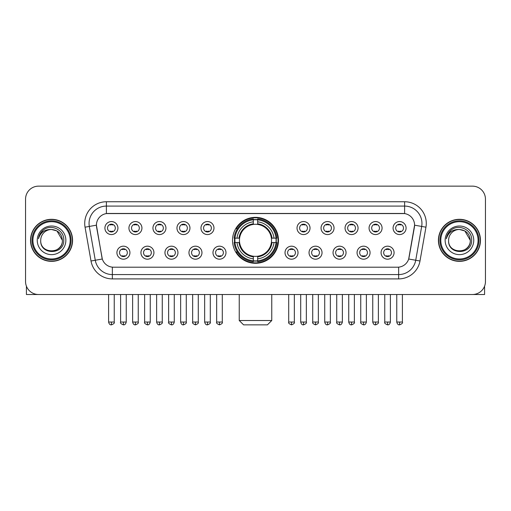 <?xml version="1.0" encoding="UTF-8"?>
<svg xmlns="http://www.w3.org/2000/svg" width="511" height="511" viewBox="0 0 511 511"><rect width="100%" height="100%" fill="white"/><g stroke="black" fill="none" stroke-linecap="round" stroke-linejoin="round"><path stroke-width="0.77" d="M232.524 240.33A22.976 22.976 0 0 0 255.5 263.299A22.976 22.976 0 0 0 278.476 240.33A22.976 22.976 0 0 0 255.5 217.354A22.976 22.976 0 0 0 232.524 240.33M153.939 252.683A6.502 6.502 0 0 1 147.436 259.186A6.502 6.502 0 0 1 140.934 252.683A6.502 6.502 0 0 1 147.436 246.181A6.502 6.502 0 0 1 153.939 252.683M143.54 252.683A3.903 3.903 0 0 0 147.436 256.586A3.903 3.903 0 0 0 151.339 252.683A3.903 3.903 0 0 0 147.436 248.78A3.903 3.903 0 0 0 143.54 252.683M177.956 252.683A6.502 6.502 0 0 1 171.453 259.186A6.502 6.502 0 0 1 164.951 252.683A6.502 6.502 0 0 1 171.453 246.181A6.502 6.502 0 0 1 177.956 252.683M167.551 252.683A3.903 3.903 0 0 0 171.453 256.586A3.903 3.903 0 0 0 175.356 252.683A3.903 3.903 0 0 0 171.453 248.78A3.903 3.903 0 0 0 167.551 252.683M201.966 252.683A6.502 6.502 0 0 1 195.464 259.186A6.502 6.502 0 0 1 188.961 252.683A6.502 6.502 0 0 1 195.464 246.181A6.502 6.502 0 0 1 201.966 252.683M191.568 252.683A3.903 3.903 0 0 0 195.464 256.586A3.903 3.903 0 0 0 199.367 252.683A3.903 3.903 0 0 0 195.464 248.78A3.903 3.903 0 0 0 191.568 252.683M225.983 252.683A6.502 6.502 0 0 1 219.481 259.186A6.502 6.502 0 0 1 212.978 252.683A6.502 6.502 0 0 1 219.481 246.181A6.502 6.502 0 0 1 225.983 252.683M215.578 252.683A3.903 3.903 0 0 0 219.481 256.586A3.903 3.903 0 0 0 223.384 252.683A3.903 3.903 0 0 0 219.481 248.78A3.903 3.903 0 0 0 215.578 252.683M298.022 252.683A6.502 6.502 0 0 1 291.519 259.186A6.502 6.502 0 0 1 285.017 252.683A6.502 6.502 0 0 1 291.519 246.181A6.502 6.502 0 0 1 298.022 252.683M287.616 252.683A3.903 3.903 0 0 0 291.519 256.586A3.903 3.903 0 0 0 295.422 252.683A3.903 3.903 0 0 0 291.519 248.78A3.903 3.903 0 0 0 287.616 252.683M322.039 252.683A6.502 6.502 0 0 1 315.536 259.186A6.502 6.502 0 0 1 309.034 252.683A6.502 6.502 0 0 1 315.536 246.181A6.502 6.502 0 0 1 322.039 252.683M311.633 252.683A3.903 3.903 0 0 0 315.536 256.586A3.903 3.903 0 0 0 319.432 252.683A3.903 3.903 0 0 0 315.536 248.78A3.903 3.903 0 0 0 311.633 252.683M346.049 252.683A6.502 6.502 0 0 1 339.547 259.186A6.502 6.502 0 0 1 333.044 252.683A6.502 6.502 0 0 1 339.547 246.181A6.502 6.502 0 0 1 346.049 252.683M335.644 252.683A3.903 3.903 0 0 0 339.547 256.586A3.903 3.903 0 0 0 343.449 252.683A3.903 3.903 0 0 0 339.547 248.78A3.903 3.903 0 0 0 335.644 252.683M370.066 252.683A6.502 6.502 0 0 1 363.564 259.186A6.502 6.502 0 0 1 357.061 252.683A6.502 6.502 0 0 1 363.564 246.181A6.502 6.502 0 0 1 370.066 252.683M359.661 252.683A3.903 3.903 0 0 0 363.564 256.586A3.903 3.903 0 0 0 367.46 252.683A3.903 3.903 0 0 0 363.564 248.78A3.903 3.903 0 0 0 359.661 252.683M394.077 252.683A6.502 6.502 0 0 1 387.574 259.186A6.502 6.502 0 0 1 381.072 252.683A6.502 6.502 0 0 1 387.574 246.181A6.502 6.502 0 0 1 394.077 252.683M383.672 252.683A3.903 3.903 0 0 0 387.574 256.586A3.903 3.903 0 0 0 391.477 252.683A3.903 3.903 0 0 0 387.574 248.78A3.903 3.903 0 0 0 383.672 252.683M129.928 252.683A6.502 6.502 0 0 1 123.426 259.186A6.502 6.502 0 0 1 116.923 252.683A6.502 6.502 0 0 1 123.426 246.181A6.502 6.502 0 0 1 129.928 252.683M119.523 252.683A3.903 3.903 0 0 0 123.426 256.586A3.903 3.903 0 0 0 127.328 252.683A3.903 3.903 0 0 0 123.426 248.78A3.903 3.903 0 0 0 119.523 252.683M141.937 228.059A6.502 6.502 0 0 1 135.434 234.562A6.502 6.502 0 0 1 128.932 228.059A6.502 6.502 0 0 1 135.434 221.563A6.502 6.502 0 0 1 141.937 228.059M131.531 228.059A3.903 3.903 0 0 0 135.434 231.962A3.903 3.903 0 0 0 139.331 228.059A3.903 3.903 0 0 0 135.434 224.163A3.903 3.903 0 0 0 131.531 228.059M165.947 228.059A6.502 6.502 0 0 1 159.445 234.562A6.502 6.502 0 0 1 152.942 228.059A6.502 6.502 0 0 1 159.445 221.563A6.502 6.502 0 0 1 165.947 228.059M155.542 228.059A3.903 3.903 0 0 0 159.445 231.962A3.903 3.903 0 0 0 163.348 228.059A3.903 3.903 0 0 0 159.445 224.163A3.903 3.903 0 0 0 155.542 228.059M189.958 228.059A6.502 6.502 0 0 1 183.462 234.562A6.502 6.502 0 0 1 176.959 228.059A6.502 6.502 0 0 1 183.462 221.563A6.502 6.502 0 0 1 189.958 228.059M179.559 228.059A3.903 3.903 0 0 0 183.462 231.962A3.903 3.903 0 0 0 187.358 228.059A3.903 3.903 0 0 0 183.462 224.163A3.903 3.903 0 0 0 179.559 228.059M213.975 228.059A6.502 6.502 0 0 1 207.472 234.562A6.502 6.502 0 0 1 200.97 228.059A6.502 6.502 0 0 1 207.472 221.563A6.502 6.502 0 0 1 213.975 228.059M203.57 228.059A3.903 3.903 0 0 0 207.472 231.962A3.903 3.903 0 0 0 211.375 228.059A3.903 3.903 0 0 0 207.472 224.163A3.903 3.903 0 0 0 203.57 228.059M310.03 228.059A6.502 6.502 0 0 1 303.528 234.562A6.502 6.502 0 0 1 297.025 228.059A6.502 6.502 0 0 1 303.528 221.563A6.502 6.502 0 0 1 310.03 228.059M299.625 228.059A3.903 3.903 0 0 0 303.528 231.962A3.903 3.903 0 0 0 307.43 228.059A3.903 3.903 0 0 0 303.528 224.163A3.903 3.903 0 0 0 299.625 228.059M334.041 228.059A6.502 6.502 0 0 1 327.538 234.562A6.502 6.502 0 0 1 321.042 228.059A6.502 6.502 0 0 1 327.538 221.563A6.502 6.502 0 0 1 334.041 228.059M323.642 228.059A3.903 3.903 0 0 0 327.538 231.962A3.903 3.903 0 0 0 331.441 228.059A3.903 3.903 0 0 0 327.538 224.163A3.903 3.903 0 0 0 323.642 228.059M358.058 228.059A6.502 6.502 0 0 1 351.555 234.562A6.502 6.502 0 0 1 345.053 228.059A6.502 6.502 0 0 1 351.555 221.563A6.502 6.502 0 0 1 358.058 228.059M347.652 228.059A3.903 3.903 0 0 0 351.555 231.962A3.903 3.903 0 0 0 355.458 228.059A3.903 3.903 0 0 0 351.555 224.163A3.903 3.903 0 0 0 347.652 228.059M382.068 228.059A6.502 6.502 0 0 1 375.566 234.562A6.502 6.502 0 0 1 369.063 228.059A6.502 6.502 0 0 1 375.566 221.563A6.502 6.502 0 0 1 382.068 228.059M371.669 228.059A3.903 3.903 0 0 0 375.566 231.962A3.903 3.903 0 0 0 379.469 228.059A3.903 3.903 0 0 0 375.566 224.163A3.903 3.903 0 0 0 371.669 228.059M406.085 228.059A6.502 6.502 0 0 1 399.583 234.562A6.502 6.502 0 0 1 393.08 228.059A6.502 6.502 0 0 1 399.583 221.563A6.502 6.502 0 0 1 406.085 228.059M395.68 228.059A3.903 3.903 0 0 0 399.583 231.962A3.903 3.903 0 0 0 403.486 228.059A3.903 3.903 0 0 0 399.583 224.163A3.903 3.903 0 0 0 395.68 228.059M117.92 228.059A6.502 6.502 0 0 1 111.417 234.562A6.502 6.502 0 0 1 104.915 228.059A6.502 6.502 0 0 1 111.417 221.563A6.502 6.502 0 0 1 117.92 228.059M107.514 228.059A3.903 3.903 0 0 0 111.417 231.962A3.903 3.903 0 0 0 115.32 228.059A3.903 3.903 0 0 0 111.417 224.163A3.903 3.903 0 0 0 107.514 228.059M91.009 261L85.05 227.191A21.673 21.673 0 0 1 106.39 201.749L404.61 201.749A21.673 21.673 0 0 1 425.95 227.191L419.991 261A21.673 21.673 0 0 1 398.65 278.904L112.35 278.904A21.673 21.673 0 0 1 91.009 261L102.309 259.007L96.598 227.191A11.702 11.702 0 0 1 108.121 213.457L402.879 213.457A11.702 11.702 0 0 1 414.402 227.191L409.049 257.531A11.702 11.702 0 0 1 397.526 267.202L113.474 267.202A11.702 11.702 0 0 1 101.951 257.531L96.419 225.185L89.316 226.437A17.336 17.336 0 0 1 106.39 206.086L404.61 206.086A17.336 17.336 0 0 1 421.684 226.437L415.724 260.246A17.336 17.336 0 0 1 398.65 274.573L112.35 274.573A17.336 17.336 0 0 1 95.276 260.246L89.316 226.437A17.336 17.336 0 0 1 89.055 223.422M234.587 242.495A21.021 21.021 0 0 1 234.587 238.164M30.532 240.33A21.021 21.021 0 0 0 51.56 261.351A21.021 21.021 0 0 0 72.581 240.33A21.021 21.021 0 0 0 51.56 219.308A21.021 21.021 0 0 0 30.532 240.33M438.419 240.33A21.021 21.021 0 0 0 459.44 261.351A21.021 21.021 0 0 0 480.468 240.33A21.021 21.021 0 0 0 459.44 219.308A21.021 21.021 0 0 0 438.419 240.33M106.39 201.749L106.39 213.585L404.61 213.585L404.61 201.749M96.419 225.159L96.547 223.422M397.526 267.202L113.474 267.202M425.95 227.191L414.581 225.185L408.691 259.007L419.991 261M409.049 257.531L408.979 257.902M102.021 257.902L101.951 257.531M485.45 199.149A13.005 13.005 0 0 0 472.445 186.145L38.555 186.145A13.005 13.005 0 0 0 25.55 199.149L25.55 281.51A13.005 13.005 0 0 0 38.555 294.508L472.445 294.508A13.005 13.005 0 0 0 485.45 281.51L485.45 199.149L485.45 281.51M25.55 199.149L25.55 281.51M472.445 186.145L38.555 186.145M38.555 294.508L472.445 294.508M26.419 286.179L26.419 294.508L76.701 294.508M70.199 240.33A18.639 18.639 0 0 0 51.56 221.691A18.639 18.639 0 0 0 32.921 240.33A18.639 18.639 0 0 0 51.56 258.968A18.639 18.639 0 0 0 70.199 240.33M71.061 240.33A19.507 19.507 0 0 0 51.56 220.822A19.507 19.507 0 0 0 32.052 240.33A19.507 19.507 0 0 0 51.56 259.837A19.507 19.507 0 0 0 71.061 240.33M72.364 240.33A20.804 20.804 0 0 0 51.56 219.526A20.804 20.804 0 0 0 30.749 240.33A20.804 20.804 0 0 0 51.56 261.134A20.804 20.804 0 0 0 72.364 240.33M62.393 240.33C61.748 233.744 58.139 230.135 51.56 229.49L56.977 230.946L62.393 240.33L56.977 230.946L51.56 229.49L56.977 230.946L62.393 240.33L56.977 230.946L51.56 229.49L56.977 230.946L62.393 240.33C63.057 254.306 40.056 254.306 40.72 240.33C39.756 255.366 64.271 255.034 63.76 240.33C64.565 230.007 51.043 223.448 43.25 230.097C40.529 232.364 38.938 235.252 38.472 238.752C40.516 232.301 44.879 229.209 51.56 229.49L56.977 230.946L62.393 240.33C63.057 254.306 40.056 254.306 40.72 240.33C40.056 254.306 63.057 254.306 62.393 240.33C63.057 254.306 40.056 254.306 40.72 240.33C40.056 254.306 63.057 254.306 62.393 240.33C63.057 254.306 40.056 254.306 40.72 240.33C40.056 254.306 63.057 254.306 62.393 240.33C63.057 254.306 40.056 254.306 40.72 240.33C40.056 254.306 63.057 254.306 62.393 240.33C63.057 254.306 40.056 254.306 40.72 240.33C40.056 254.306 63.057 254.306 62.393 240.33C63.057 254.306 40.056 254.306 40.72 240.33C40.056 254.306 63.057 254.306 62.393 240.33C63.057 254.306 40.056 254.306 40.72 240.33A10.84 10.84 0 0 1 51.56 229.49L56.977 230.946L62.393 240.33C62.827 248.742 52.013 254.325 45.415 249.253M37.252 240.33A14.302 14.302 0 0 0 51.56 254.631A14.302 14.302 0 0 0 65.862 240.33A14.302 14.302 0 0 0 51.56 226.022A14.302 14.302 0 0 0 37.252 240.33M43.243 230.097L40.05 233.897M39.852 234.268L40.139 233.744L39.852 234.268M267.419 324.855L243.581 324.855L239.244 320.518L271.756 320.518L267.419 324.855M271.392 242.495A16.039 16.039 0 0 0 257.665 224.438L257.665 224.438A16.039 16.039 0 0 0 239.608 242.495A16.039 16.039 0 0 0 271.392 242.495L272.031 242.495L271.392 242.495A16.039 16.039 0 0 1 257.665 256.222L257.665 258.841A18.639 18.639 0 0 0 274.011 242.495L276.892 242.495A21.5 21.5 0 0 1 257.665 261.721L257.665 260.846A20.632 20.632 0 0 0 276.017 242.495M235.028 242.495A20.587 20.587 0 0 1 235.028 238.164M257.665 219.851A20.587 20.587 0 0 0 253.335 219.851M275.972 238.164A20.587 20.587 0 0 1 275.972 242.495M276.892 238.164A21.5 21.5 0 0 0 257.665 218.938L257.665 219.813A20.632 20.632 0 0 1 276.017 238.164L276.892 238.164M234.108 242.495A21.5 21.5 0 0 0 253.335 261.721L253.335 260.846A20.632 20.632 0 0 1 234.983 242.495L234.108 242.495M276.017 238.164L274.011 238.164A18.639 18.639 0 0 0 257.665 221.819L257.665 219.813M257.665 260.846L257.665 258.841M234.983 242.495L236.989 242.495A18.639 18.639 0 0 0 253.335 258.841L253.335 260.846M257.665 221.819L257.665 223.799A16.671 16.671 0 0 1 272.031 238.164L274.011 238.164M274.011 242.495L272.031 242.495A16.671 16.671 0 0 1 257.665 256.861M253.335 258.841L253.335 256.222A16.039 16.039 0 0 1 239.608 242.495L236.989 242.495M271.392 238.164L272.031 238.164M257.665 260.802A20.587 20.587 0 0 1 253.335 260.802M253.335 218.938A21.5 21.5 0 0 0 234.108 238.164L234.983 238.164A20.632 20.632 0 0 1 253.335 219.813L253.335 218.938M253.335 219.813L253.335 221.819A18.639 18.639 0 0 0 236.989 238.164L234.983 238.164M253.335 224.412L253.335 221.819M236.989 238.164L238.969 238.164A16.671 16.671 0 0 1 253.335 223.799M253.335 256.222L253.335 256.861A16.671 16.671 0 0 1 238.969 242.495M237.468 228.628L236.235 228.628A22.541 22.541 0 0 1 278.041 240.33A22.541 22.541 0 0 1 236.235 252.032L237.468 252.032M110.121 231.739L110.121 231.125A3.328 3.328 0 0 0 112.72 231.125L112.72 231.739M112.72 224.386L112.72 225A3.328 3.328 0 0 0 110.121 225L110.121 224.386M134.131 231.739L134.131 231.125A3.328 3.328 0 0 0 136.731 231.125L136.731 231.739M136.731 224.386L136.731 225A3.328 3.328 0 0 0 134.131 225L134.131 224.386M158.148 231.739L158.148 231.125A3.328 3.328 0 0 0 160.748 231.125L160.748 231.739M160.748 224.386L160.748 225A3.328 3.328 0 0 0 158.148 225L158.148 224.386M182.159 231.739L182.159 231.125A3.328 3.328 0 0 0 184.758 231.125L184.758 231.739M184.758 224.386L184.758 225A3.328 3.328 0 0 0 182.159 225L182.159 224.386M206.169 231.739L206.169 231.125A3.328 3.328 0 0 0 208.775 231.125L208.775 231.739M208.775 224.386L208.775 225A3.328 3.328 0 0 0 206.169 225L206.169 224.386M302.225 231.739L302.225 231.125A3.328 3.328 0 0 0 304.831 231.125L304.831 231.739M304.831 224.386L304.831 225A3.328 3.328 0 0 0 302.225 225L302.225 224.386M326.242 231.739L326.242 231.125A3.328 3.328 0 0 0 328.841 231.125L328.841 231.739M328.841 224.386L328.841 225A3.328 3.328 0 0 0 326.242 225L326.242 224.386M350.252 231.739L350.252 231.125A3.328 3.328 0 0 0 352.852 231.125L352.852 231.739M352.852 224.386L352.852 225A3.328 3.328 0 0 0 350.252 225L350.252 224.386M374.269 231.739L374.269 231.125A3.328 3.328 0 0 0 376.869 231.125L376.869 231.739M376.869 224.386L376.869 225A3.328 3.328 0 0 0 374.269 225L374.269 224.386M398.28 231.739L398.28 231.125A3.328 3.328 0 0 0 400.88 231.125L400.88 231.739M400.88 224.386L400.88 225A3.328 3.328 0 0 0 398.28 225L398.28 224.386M122.123 256.362L122.123 255.743A3.328 3.328 0 0 0 124.722 255.743L124.722 256.362M124.722 249.004L124.722 249.624A3.328 3.328 0 0 0 122.123 249.624L122.123 249.004M146.14 256.362L146.14 255.743A3.328 3.328 0 0 0 148.739 255.743L148.739 256.362M148.739 249.004L148.739 249.624A3.328 3.328 0 0 0 146.14 249.624L146.14 249.004M170.15 256.362L170.15 255.743A3.328 3.328 0 0 0 172.75 255.743L172.75 256.362M172.75 249.004L172.75 249.624A3.328 3.328 0 0 0 170.15 249.624L170.15 249.004M194.167 256.362L194.167 255.743A3.328 3.328 0 0 0 196.767 255.743L196.767 256.362M196.767 249.004L196.767 249.624A3.328 3.328 0 0 0 194.167 249.624L194.167 249.004M218.178 256.362L218.178 255.743A3.328 3.328 0 0 0 220.778 255.743L220.778 256.362M220.778 249.004L220.778 249.624A3.328 3.328 0 0 0 218.178 249.624L218.178 249.004M290.222 256.362L290.222 255.743A3.328 3.328 0 0 0 292.822 255.743L292.822 256.362M292.822 249.004L292.822 249.624A3.328 3.328 0 0 0 290.222 249.624L290.222 249.004M314.233 256.362L314.233 255.743A3.328 3.328 0 0 0 316.833 255.743L316.833 256.362M316.833 249.004L316.833 249.624A3.328 3.328 0 0 0 314.233 249.624L314.233 249.004M338.25 256.362L338.25 255.743A3.328 3.328 0 0 0 340.85 255.743L340.85 256.362M340.85 249.004L340.85 249.624A3.328 3.328 0 0 0 338.25 249.624L338.25 249.004M362.261 256.362L362.261 255.743A3.328 3.328 0 0 0 364.86 255.743L364.86 256.362M364.86 249.004L364.86 249.624A3.328 3.328 0 0 0 362.261 249.624L362.261 249.004M386.278 256.362L386.278 255.743A3.328 3.328 0 0 0 388.877 255.743L388.877 256.362M388.877 249.004L388.877 249.624A3.328 3.328 0 0 0 386.278 249.624L386.278 249.004M484.581 286.179L484.581 294.508L434.299 294.508M478.079 240.33A18.639 18.639 0 0 0 459.44 221.691A18.639 18.639 0 0 0 440.801 240.33A18.639 18.639 0 0 0 459.44 258.968A18.639 18.639 0 0 0 478.079 240.33M478.948 240.33A19.507 19.507 0 0 0 459.44 220.822A19.507 19.507 0 0 0 439.939 240.33A19.507 19.507 0 0 0 459.44 259.837A19.507 19.507 0 0 0 478.948 240.33M480.251 240.33A20.804 20.804 0 0 0 459.44 219.526A20.804 20.804 0 0 0 438.636 240.33A20.804 20.804 0 0 0 459.44 261.134A20.804 20.804 0 0 0 480.251 240.33M448.607 240.33A10.84 10.84 0 0 1 459.44 229.49L464.863 230.946L470.28 240.33L464.863 230.946L459.44 229.49L464.863 230.946L470.28 240.33L464.863 230.946L459.44 229.49L464.863 230.946L470.28 240.33L464.863 230.946L459.44 229.49L464.863 230.946L470.28 240.33C470.944 254.306 447.943 254.306 448.607 240.33C447.642 255.366 472.158 255.034 471.647 240.33C472.451 230.007 458.929 223.448 451.136 230.097C448.415 232.364 446.825 235.252 446.352 238.752C448.396 232.301 452.759 229.209 459.44 229.49L464.863 230.946L470.28 240.33C470.944 254.306 447.943 254.306 448.607 240.33C447.943 254.306 470.944 254.306 470.28 240.33C470.944 254.306 447.943 254.306 448.607 240.33C447.943 254.306 470.944 254.306 470.28 240.33C470.944 254.306 447.943 254.306 448.607 240.33C447.943 254.306 470.944 254.306 470.28 240.33C470.944 254.306 447.943 254.306 448.607 240.33C447.943 254.306 470.944 254.306 470.28 240.33C470.944 254.306 447.943 254.306 448.607 240.33C447.943 254.306 470.944 254.306 470.28 240.33C470.714 248.742 459.894 254.325 453.295 249.253M459.44 229.49C466.026 230.135 469.635 233.744 470.28 240.33M445.138 240.33A14.302 14.302 0 0 0 459.44 254.631A14.302 14.302 0 0 0 473.748 240.33A14.302 14.302 0 0 0 459.44 226.022A14.302 14.302 0 0 0 445.138 240.33M451.13 230.097L447.936 233.897M447.738 234.268L448.026 233.744M398.65 267.151L398.65 278.904M112.35 278.904L112.35 267.151M85.05 227.191L89.316 226.437M253.335 261A20.785 20.785 0 0 0 257.665 261M276.17 242.495A20.785 20.785 0 0 0 276.17 238.164M257.665 219.66A20.785 20.785 0 0 0 253.335 219.66M111.417 322.039L108.6 322.039C109.092 324.044 110.031 324.983 111.417 324.855L111.417 322.039L114.234 322.039L114.234 294.508M135.434 322.039L132.617 322.039C133.109 324.044 134.048 324.983 135.434 324.855L135.434 322.039L138.251 322.039L138.251 294.508M159.445 322.039L156.628 322.039C157.12 324.044 158.059 324.983 159.445 324.855L159.445 322.039L162.262 322.039L162.262 294.508M183.462 322.039L180.639 322.039C181.13 324.044 182.076 324.983 183.462 324.855L183.462 322.039L186.279 322.039L186.279 294.508M207.472 322.039L204.655 322.039C205.147 324.044 206.086 324.983 207.472 324.855L207.472 322.039L210.289 322.039L210.289 294.508M303.528 322.039L300.711 322.039C301.203 324.044 302.142 324.983 303.528 324.855L303.528 322.039L306.345 322.039L306.345 294.508M327.538 322.039L324.721 322.039C325.213 324.044 326.152 324.983 327.538 324.855L327.538 322.039L330.362 322.039L330.362 294.508M351.555 322.039L348.738 322.039C349.23 324.044 350.169 324.983 351.555 324.855L351.555 322.039L354.372 322.039L354.372 294.508M375.566 322.039L372.749 322.039C373.241 324.044 374.18 324.983 375.566 324.855L375.566 322.039L378.383 322.039L378.383 294.508M399.583 322.039L396.766 322.039C397.258 324.044 398.197 324.983 399.583 324.855L399.583 322.039L402.4 322.039L402.4 294.508M123.426 322.039L120.609 322.039C120.034 322.939 120.973 323.878 123.426 324.855L123.426 322.039L126.243 322.039L126.243 294.508M147.436 322.039L144.619 322.039C144.051 322.939 144.99 323.878 147.436 324.855L147.436 322.039L150.253 322.039L150.253 294.508M171.453 322.039L168.636 322.039C168.062 322.939 169 323.878 171.453 324.855L171.453 322.039L174.27 322.039L174.27 294.508M195.464 322.039L192.647 322.039C192.079 322.939 193.017 323.878 195.464 324.855L195.464 322.039L198.281 322.039L198.281 294.508M219.481 322.039L216.664 322.039C216.089 322.939 217.028 323.878 219.481 324.855L219.481 322.039L222.298 322.039L222.298 294.508M291.519 322.039L288.702 322.039C288.134 322.939 289.073 323.878 291.519 324.855L291.519 322.039L294.336 322.039L294.336 294.508M315.536 322.039L312.719 322.039C312.144 322.939 313.083 323.878 315.536 324.855L315.536 322.039L318.353 322.039L318.353 294.508M339.547 322.039L336.73 322.039C336.161 322.939 337.1 323.878 339.547 324.855L339.547 322.039L342.364 322.039L342.364 294.508M363.564 322.039L360.747 322.039C360.172 322.939 361.111 323.878 363.564 324.855L363.564 322.039L366.381 322.039L366.381 294.508M387.574 322.039L384.757 322.039C384.189 322.939 385.128 323.878 387.574 324.855L387.574 322.039L390.391 322.039L390.391 294.508M271.756 294.508L271.756 320.518M239.244 294.508L239.244 320.518M108.6 322.039L108.6 294.508M114.234 322.039C114.809 322.939 113.87 323.878 111.417 324.855M132.617 322.039L132.617 294.508M138.251 322.039C138.82 322.939 137.881 323.878 135.434 324.855M156.628 322.039L156.628 294.508M162.262 322.039C162.837 322.939 161.898 323.878 159.445 324.855M180.639 322.039L180.639 294.508M186.279 322.039C186.847 322.939 185.908 323.878 183.462 324.855M204.655 322.039L204.655 294.508M210.289 322.039C210.864 322.939 209.925 323.878 207.472 324.855M300.711 322.039L300.711 294.508M306.345 322.039C306.919 322.939 305.98 323.878 303.528 324.855M324.721 322.039L324.721 294.508M330.362 322.039C330.93 322.939 329.991 323.878 327.538 324.855M348.738 322.039L348.738 294.508M354.372 322.039C354.941 322.939 354.002 323.878 351.555 324.855M372.749 322.039L372.749 294.508M378.383 322.039C378.958 322.939 378.019 323.878 375.566 324.855M396.766 322.039L396.766 294.508M402.4 322.039C402.968 322.939 402.029 323.878 399.583 324.855M120.609 322.039L120.609 294.508M126.243 322.039C125.751 324.044 124.812 324.983 123.426 324.855M144.619 322.039L144.619 294.508M150.253 322.039C149.761 324.044 148.822 324.983 147.436 324.855M168.636 322.039L168.636 294.508M174.27 322.039C173.778 324.044 172.839 324.983 171.453 324.855M192.647 322.039L192.647 294.508M198.281 322.039C198.856 322.939 197.917 323.878 195.464 324.855M216.664 322.039L216.664 294.508M222.298 322.039C222.866 322.939 221.927 323.878 219.481 324.855M288.702 322.039L288.702 294.508M294.336 322.039C294.911 322.939 293.972 323.878 291.519 324.855M312.719 322.039L312.719 294.508M318.353 322.039C318.921 322.939 317.983 323.878 315.536 324.855M336.73 322.039L336.73 294.508M342.364 322.039C341.872 324.044 340.933 324.983 339.547 324.855M360.747 322.039L360.747 294.508M366.381 322.039C365.889 324.044 364.95 324.983 363.564 324.855M384.757 322.039L384.757 294.508M390.391 322.039C389.899 324.044 388.96 324.983 387.574 324.855"/></g></svg>
